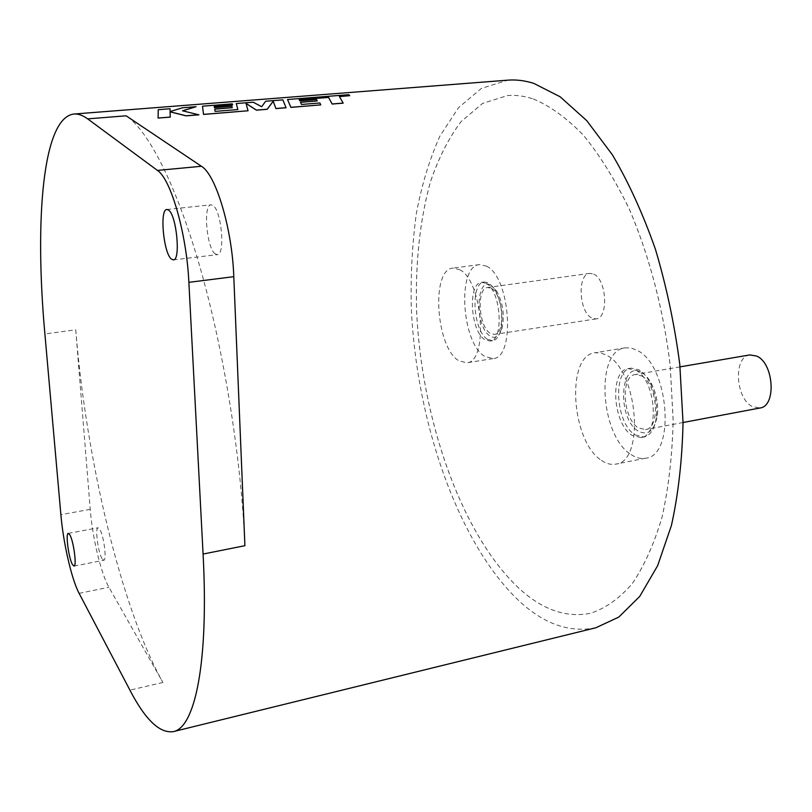 <?xml version="1.0" encoding="UTF-8"?>
<svg xmlns="http://www.w3.org/2000/svg" width="812" height="812" viewBox="0 0 812 812"><rect width="100%" height="100%" fill="white"/><g stroke="black" fill="none" stroke-linecap="round" stroke-linejoin="round"><path stroke-width="0.61" stroke-dasharray="4.06 3.04" d="M595.906 627.747C569.313 633.096 543.401 623.87 518.168 600.068C457.044 541.513 415.856 419.439 411.227 306.144C410.618 273.847 412.344 242.839 416.404 213.13C421.834 184.557 429.67 158.878 439.921 136.091L458.516 107.671L481.354 88.417L507.865 80.155M343.192 103.144L339.446 96.577M317.238 100.992L316.477 99.612L299.821 100.942L299.222 99.734M320.74 104.961L319.908 103.043L301.455 104.525L300.541 102.332M286.078 107.773L282.85 99.957L265.686 101.307L261.667 106.798L253.232 102.282L236.292 103.611M248.046 110.848L246.046 103.459M198.879 114.827L182.649 110.818M170.084 108.818L158.259 109.752L158.107 118.116M244.909 545.694C241.367 459.013 224.082 351.515 200.26 268.092C176.377 184.628 148.291 130.549 126.124 115.801M75.739 329.804C86.011 458.181 120.876 607.609 162.918 682.476L108.92 587.269C100.982 573.637 92.395 537.392 90.244 509.337L75.739 329.804L44.893 333.955M170.134 111.609L182.568 107.763M196.068 106.778L182.578 107.844M232.668 104.992L232.303 103.926L202.482 106.27M232.262 107.773L231.907 106.321L214.459 107.702L214.246 106.443M349.759 95.765L348.835 94.76L287.539 99.582M237.886 109.64L215.119 111.467L214.723 109.092M102.048 558.697C98.049 552.393 94.862 527.638 98.079 527.79L99.734 529.221C103.743 535.24 107.032 560.503 103.784 560.239L102.048 558.697M215.15 253.862C206.654 248.117 202.919 204.573 211.039 204.827L212.947 205.446C221.554 210.43 225.442 255.222 217.291 254.653L215.15 253.862M631.147 454.598C636.07 457.877 640.901 459.084 645.652 458.201C675.97 455.908 669.189 365.156 637.166 350.368L631.025 348.013L625.088 347.851C594.861 350.774 600.159 436.145 631.147 454.598M601.499 460.394C606.31 463.733 611.03 464.982 615.658 464.129C645.195 462.028 638.08 370.445 606.777 355.351L600.789 352.936L595.003 352.743C565.568 355.524 571.212 441.576 601.499 460.394M635.197 434.907L643.997 437.018C650.808 435.283 654.949 428.391 656.451 416.343C657.355 404.711 655.284 393.627 650.229 383.091C646.991 376.758 643.246 372.332 639.003 369.815L631.157 368.13C612.228 369.886 615.669 423.793 635.197 434.907M636.009 370.333C655.903 380.026 659.943 436.085 641.023 437.587L632.243 435.465C612.755 424.331 609.304 370.384 628.183 368.638L636.009 370.333M641.805 372.617C645.621 374.88 648.991 378.859 651.904 384.553C656.441 394.003 658.299 403.95 657.487 414.394C654.827 430.522 648.443 436.105 638.333 431.152C616.673 418.748 619.789 358.843 641.805 372.617M749.831 354.915C733.236 356.58 735.388 398.448 752.338 406.568L759.92 408M641.602 375.915C657.568 383.761 660.704 428.35 645.51 429.589L638.526 427.944C622.834 419.175 620.063 375.926 635.238 374.535L641.602 375.915M533.311 98.952C549.927 105.864 566.593 117.913 583.331 135.096C599.794 155.204 615.1 179.828 629.249 208.948C649.204 255.303 663.556 309.869 670.245 365.755L673.168 420.433C672.295 455.684 668.591 487.91 662.074 517.112C654.117 543.959 644.149 566.177 632.162 583.787C619.323 598.525 605.498 608.34 590.7 613.233C566.126 618.135 542.071 609.69 518.553 587.898C460.668 533.393 421.113 417.49 416.597 309.768C415.297 263.058 419.865 220.559 430.309 182.284C438.368 158.431 448.63 138.202 461.104 121.597L482.582 103.418L507.47 95.562C515.782 94.872 524.39 95.999 533.311 98.952M533.281 98.952C549.886 105.864 566.563 117.913 583.3 135.096C599.763 155.214 615.07 179.828 629.209 208.958C649.164 255.313 663.526 309.88 670.215 365.765L673.138 420.433C672.265 455.694 668.56 487.921 662.044 517.122C654.086 543.959 644.119 566.187 632.132 583.798C619.292 598.535 605.478 608.35 590.669 613.243C566.096 618.145 542.051 609.7 518.533 587.908C460.648 533.403 421.083 417.49 416.566 309.768C415.267 263.058 419.834 220.57 430.279 182.284C438.338 158.431 448.6 138.202 461.084 121.607L482.551 103.418L507.439 95.572C515.752 94.872 524.359 95.999 533.281 98.952M491.372 285.489L496.711 291.132C503.004 302.896 504.78 315.3 502.029 328.352C499.4 336.462 495.493 339.071 490.286 336.178C474.715 327.459 475.578 275.42 491.372 285.489M487.616 339.365L492.681 340.664C496.213 340.005 498.862 336.686 500.639 330.707C503.684 316.183 501.714 302.368 494.721 289.275L488.783 283.002L484.277 281.967C470.036 282.637 473.01 331.276 487.616 339.365M593.755 274.131C606.767 279.46 608.746 318.345 596.14 318.903L591.725 317.999C578.905 312.031 577.119 274.08 589.725 273.38L593.755 274.131M491.311 288.341C503.227 294.045 505.795 334.077 494.366 334.412L490.346 333.397C478.613 327.023 476.228 288.016 487.647 287.499L491.311 288.341M486.134 283.368C500.984 290.402 504.272 340.685 490.052 341.07L485.008 339.761C470.432 331.661 467.438 282.992 481.638 282.332L486.134 283.368M486.479 266.133C510.362 276.862 515.793 358.122 493.026 358.599L484.673 356.377C461.48 342.938 456.821 265.808 479.557 264.6L486.479 266.133M459.673 269.675C482.937 280.597 488.692 362.477 466.565 362.822L458.435 360.538C435.841 346.876 430.857 269.208 452.934 268.092L459.673 269.675M162.918 682.476L129.92 690.129M79.109 593.339L108.92 587.269M90.244 509.337L60.88 514.686M68.309 533.372L98.079 527.79M166.876 209.486L211.039 204.827M645.652 458.201L615.658 464.129M643.997 437.018L641.023 437.587M651.904 384.553L650.229 383.091M657.487 414.394L656.451 416.343M683.044 422.504L645.51 429.589M496.711 291.132L494.721 289.275M502.029 328.352L500.639 330.707M596.14 318.903L494.366 334.412M492.681 340.664L490.052 341.07M493.026 358.599L466.565 362.822M479.557 264.6L452.934 268.092M484.277 281.967L481.638 282.332M589.725 273.38L487.647 287.499M680.05 366.862L635.238 374.535M631.157 368.13L628.183 368.638M625.088 347.851L595.003 352.743M173.372 259.891L217.291 254.653M74.014 566.086L103.784 560.239"/><path stroke-width="1.22" d="M73.973 114.025L507.865 80.155C516.188 79.495 524.826 80.561 533.758 83.362L560.138 96.77L586.751 120.653L612.38 154.787C628.6 182.324 642.962 213.84 655.446 249.314C666.49 286.443 674.61 324.83 679.796 364.476L683.044 422.636C682.181 460.15 678.304 494.447 671.412 525.516L657.639 565.68L639.744 596.394L618.815 617.079L595.906 627.747L173.271 731.632C159.7 733.551 145.246 719.716 129.92 690.129L79.109 593.339C71.659 579.484 63.265 542.913 60.88 514.686L44.893 333.955C34.571 220.549 42.478 117.507 73.973 114.025C78.185 113.67 82.743 115.284 87.645 118.867L157.447 170.429L201.396 166.267C215.87 174.499 232.202 228.822 233.795 276.679L244.909 545.694L203.081 554.048C208.938 663.739 194.707 727.928 173.271 731.632M299.222 99.734L328.566 97.43L332.128 104.048L343.192 103.144L339.396 96.506L349.749 95.684L348.825 94.689L287.529 99.511L290.879 107.306L320.74 104.89L319.908 102.972L301.455 104.454L300.511 102.261L317.238 100.921L316.477 99.541L299.821 100.861L299.181 99.663L328.555 97.359L332.128 103.966L343.192 103.073M300.541 102.332L317.238 100.921M287.529 99.511L290.879 107.377L320.74 104.89M246.046 103.459L256.419 110.168L267.219 109.295L273.208 101.277L275.897 108.595L286.078 107.773L282.85 99.876L265.686 101.226L261.667 106.727L253.222 102.21L236.292 103.54L237.886 109.559L215.109 111.386L214.723 109.092L232.262 107.691L231.907 106.25L214.449 107.631L214.236 106.372L232.658 104.91L232.303 103.855L202.482 106.199L203.548 114.37L248.046 110.767L246.016 103.378L256.419 110.097L267.219 109.224L273.208 101.206L275.897 108.514L286.078 107.691M202.482 106.199L203.548 114.441L248.046 110.767M158.096 118.044L170.246 117.141L170.094 111.853L186.08 115.862L198.879 114.827L182.507 110.787L196.057 106.707L182.568 107.763L170.124 111.528L170.073 108.747L158.249 109.681L158.096 118.044L170.246 117.06L170.084 111.782L186.08 115.781L198.879 114.746M182.649 110.818L196.057 106.707M214.246 106.443L232.658 104.91M236.292 103.54L237.865 109.559M339.446 96.577L349.749 95.684M214.733 109.163L232.262 107.691M72.41 564.492C68.665 558.088 65.366 533.159 68.309 533.372L69.842 534.834C73.598 540.954 76.978 566.411 74.014 566.086L72.41 564.492M171.383 259.069C163.496 253.171 159.416 209.151 166.876 209.486L168.632 210.135C176.62 215.251 180.863 260.55 173.372 259.891L171.383 259.069M683.044 422.504L759.92 408C776.505 406.436 773.988 363.36 756.754 356.103L749.831 354.915L680.05 366.862M233.795 276.679L188.871 282.332C186.689 233.957 170.855 178.873 157.447 170.429M188.871 282.332L203.081 554.048M87.645 118.867L126.124 115.801L201.396 166.267M170.124 111.528L170.073 108.747"/></g></svg>
